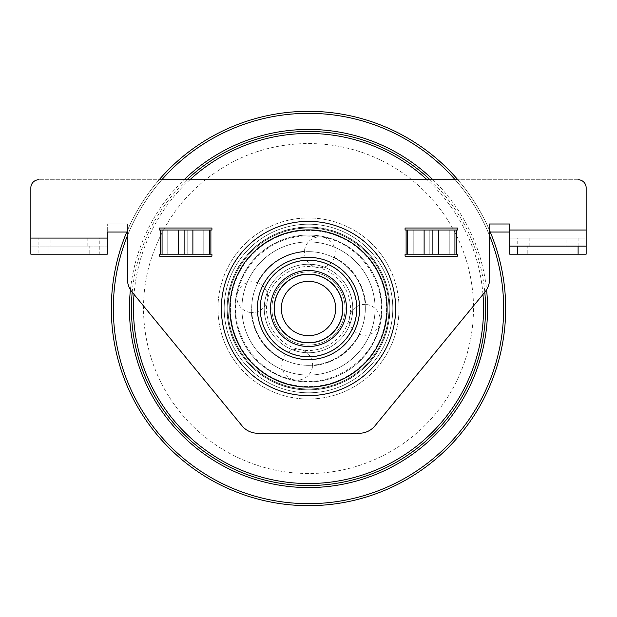 <?xml version="1.0" encoding="UTF-8"?>
<svg xmlns="http://www.w3.org/2000/svg" width="617" height="617" viewBox="0 0 617 617"><rect width="100%" height="100%" fill="white"/><g stroke="black" fill="none" stroke-linecap="round" stroke-linejoin="round"><path stroke-width="0.46" stroke-dasharray="3.08 2.31" d="M290.815 279.462A34.004 34.004 0 0 1 342.489 307.706A34.004 34.004 0 0 1 292.196 338.34A34.004 34.004 0 0 1 290.815 279.462A34.004 34.004 0 0 1 342.489 307.706A34.004 34.004 0 0 1 292.196 338.34A34.004 34.004 0 0 1 290.815 279.462M285.301 322.629A27.163 27.163 0 0 0 322.629 331.699A27.163 27.163 0 0 0 331.699 294.371A27.163 27.163 0 0 0 294.371 285.301A27.163 27.163 0 0 0 285.301 322.629M285.478 270.693A44.262 44.262 0 0 0 287.275 347.34A44.262 44.262 0 0 0 352.754 307.459A44.262 44.262 0 0 0 285.478 270.693A44.262 44.262 0 0 1 352.754 307.459A44.262 44.262 0 0 1 287.275 347.34A44.262 44.262 0 0 1 285.478 270.693M328.822 237.931A73.438 73.438 0 0 1 379.069 328.822A73.438 73.438 0 0 1 288.178 379.069A73.438 73.438 0 0 1 237.931 288.178A73.438 73.438 0 0 1 328.822 237.931A73.438 73.438 0 0 1 379.069 328.822A73.438 73.438 0 0 1 288.178 379.069A73.438 73.438 0 0 1 237.931 288.178A73.438 73.438 0 0 1 328.822 237.931M285.956 386.805A81.483 81.483 0 0 0 387.584 288.872A81.483 81.483 0 0 0 251.96 249.823A81.483 81.483 0 0 0 285.956 386.805M482.972 294.402A175.043 175.043 0 0 0 427.072 179.732M189.928 179.732A175.043 175.043 0 0 0 134.028 294.402M132.2 292.18A177.056 177.056 0 0 1 186.982 179.732M430.018 179.732A177.056 177.056 0 0 1 484.8 292.18M432.933 179.732A179.061 179.061 0 0 1 486.574 289.728M130.426 289.728A179.061 179.061 0 0 1 184.067 179.732M497.973 363.058A197.17 197.17 0 0 1 166.513 445.312A197.17 197.17 0 0 1 261.014 117.13A197.17 197.17 0 0 1 497.973 363.058A197.17 197.17 0 0 1 166.513 445.312A197.17 197.17 0 0 1 261.014 117.13A197.17 197.17 0 0 1 497.973 363.058A197.17 197.17 0 0 0 261.014 117.13A197.17 197.17 0 0 0 166.513 445.312A197.17 197.17 0 0 0 497.973 363.058M496.045 362.503A195.165 195.165 0 0 0 362.503 120.955A195.165 195.165 0 0 0 120.955 254.497A195.165 195.165 0 0 0 254.497 496.045A195.165 195.165 0 0 0 496.045 362.503A195.157 195.157 0 0 0 261.5 119.089A195.157 195.157 0 0 0 167.963 443.916A195.157 195.157 0 0 0 496.037 362.503A195.165 195.165 0 0 1 254.497 496.045A195.165 195.165 0 0 1 120.955 254.497A195.165 195.165 0 0 1 362.503 120.955A195.165 195.165 0 0 1 496.045 362.503M489.574 230.473A197.17 197.17 0 0 0 457.822 179.732L159.178 179.732A197.17 197.17 0 0 0 126.755 232.046M127.426 235.709A195.157 195.157 0 0 1 161.847 179.732M455.153 179.732A195.157 195.157 0 0 1 489.574 235.709M283.45 395.505A90.537 90.537 0 0 0 395.505 333.55A90.537 90.537 0 0 0 333.55 221.495A90.537 90.537 0 0 0 221.495 283.45A90.537 90.537 0 0 0 283.45 395.505A90.537 90.537 0 0 1 221.495 283.45A90.537 90.537 0 0 1 333.55 221.495A90.537 90.537 0 0 1 395.505 333.55A90.537 90.537 0 0 1 283.45 395.505M286.234 385.833A80.48 80.48 0 0 1 231.167 286.234A80.48 80.48 0 0 1 330.766 231.167A80.48 80.48 0 0 1 385.833 330.766A80.48 80.48 0 0 1 286.234 385.833A80.48 80.48 0 0 1 231.167 286.234A80.48 80.48 0 0 1 330.766 231.167A80.48 80.48 0 0 1 385.833 330.766A80.48 80.48 0 0 1 286.234 385.833M286.01 386.612A81.282 81.282 0 0 1 230.388 286.01A81.282 81.282 0 0 1 330.99 230.388A81.282 81.282 0 0 1 386.612 330.99A81.282 81.282 0 0 1 286.01 386.612A81.282 81.282 0 0 1 230.388 286.01A81.282 81.282 0 0 1 330.99 230.388A81.282 81.282 0 0 1 386.612 330.99A81.282 81.282 0 0 1 286.01 386.612M38.894 238.085L30.85 238.085L30.85 246.129L99.26 246.129L38.894 246.129L38.894 238.085L99.26 238.085L99.26 246.129L107.304 246.129L107.304 238.085L99.26 238.085M38.894 254.181L30.85 254.181L30.85 246.129L107.304 246.129L107.304 254.181L99.26 254.181L99.26 246.129L107.304 246.129L107.304 223.994L107.304 238.085L30.85 238.085L30.85 187.784A8.044 8.044 0 0 1 38.894 179.732A8.044 8.044 0 0 0 30.85 187.784L30.85 246.129L38.894 246.129L38.894 254.181L99.26 254.181M50.972 246.129L87.182 246.129L50.972 246.129L50.972 238.085L87.182 238.085L50.972 238.085M578.106 179.732L38.894 179.732L578.106 179.732A8.044 8.044 0 0 1 586.15 187.784A8.044 8.044 0 0 0 578.106 179.732A8.044 8.044 0 0 1 586.15 187.784L586.15 238.085L586.15 187.784M509.696 232.046L509.696 238.085L509.696 232.046L489.574 232.046L489.574 279.162A20.122 20.122 0 0 1 485.001 291.934A20.122 20.122 0 0 0 489.574 279.162L489.574 232.046L490.245 232.046M30.85 230.033L107.304 230.033L30.85 230.033L30.85 246.129L107.304 246.129L107.304 232.046L127.426 232.046L127.426 279.162A20.122 20.122 0 0 0 131.999 291.934A20.122 20.122 0 0 1 127.426 279.162L127.426 223.994L107.304 223.994L127.426 223.994L127.426 279.162A20.122 20.122 0 0 0 131.999 291.934L242.103 425.9A20.122 20.122 0 0 0 257.651 433.242L359.349 433.242A20.122 20.122 0 0 0 374.897 425.9L485.001 291.934A20.122 20.122 0 0 0 489.574 279.162L489.574 223.994L509.696 223.994L509.696 254.181L586.15 254.181L586.15 230.033L509.696 230.033M457.382 256.186L457.382 254.181L456.349 254.181L457.382 254.181L457.382 256.186L405.076 256.186L457.382 256.186L457.382 254.181L405.076 254.181L456.349 254.181L405.076 254.181L405.076 256.186L405.076 254.181L405.076 256.186L457.382 256.186M457.382 230.033L456.349 230.033L457.382 230.033L457.382 228.02L405.076 228.02L405.076 230.033L406.109 230.033L405.076 230.033L405.076 228.02L457.382 228.02L457.382 230.033L457.382 228.02L405.076 228.02L405.076 230.033L457.382 230.033M211.924 256.186L211.924 254.181L210.891 254.181L211.924 254.181L211.924 256.186L159.618 256.186L211.924 256.186L211.924 254.181L159.618 254.181L159.618 256.186L159.618 254.181L210.891 254.181L159.618 254.181L159.618 256.186L211.924 256.186M210.891 230.033L211.924 230.033L211.924 228.02L159.618 228.02L159.618 230.033L160.651 230.033L159.618 230.033L159.618 228.02L211.924 228.02L211.924 230.033L159.618 230.033L159.618 228.02L211.924 228.02L211.924 230.033L210.891 230.033L210.891 254.181M374.897 425.9L485.001 291.934L374.897 425.9A20.122 20.122 0 0 1 359.349 433.242A20.122 20.122 0 0 0 374.897 425.9M586.15 246.129L586.15 238.085L509.696 238.085L586.15 238.085L509.696 238.085L517.74 238.085L517.74 246.129L509.696 246.129L509.696 238.085L509.696 246.129L586.15 246.129L578.106 246.129L578.106 238.085L586.15 238.085L586.15 246.129L509.696 246.129M527.805 254.181L568.041 254.181L527.805 254.181L527.805 246.129L568.041 246.129L527.805 246.129L527.805 254.181M131.999 291.934L242.103 425.9L131.999 291.934M257.651 433.242A20.122 20.122 0 0 1 242.103 425.9A20.122 20.122 0 0 0 257.651 433.242L359.349 433.242L257.651 433.242M308.5 343.106A34.606 34.606 0 0 0 343.106 308.5A34.606 34.606 0 0 0 308.5 273.894A34.606 34.606 0 0 0 273.894 308.5A34.606 34.606 0 0 0 308.5 343.106A34.606 34.606 0 0 0 343.106 308.5A34.606 34.606 0 0 0 308.5 273.894A34.606 34.606 0 0 0 273.894 308.5A34.606 34.606 0 0 0 308.5 343.106A34.606 34.606 0 0 1 273.894 308.5A34.606 34.606 0 0 1 308.5 273.894A34.606 34.606 0 0 1 343.106 308.5A34.606 34.606 0 0 1 308.5 343.106A34.606 34.606 0 0 1 273.894 308.5A34.606 34.606 0 0 1 308.5 273.894A34.606 34.606 0 0 1 343.106 308.5A34.606 34.606 0 0 1 308.5 343.106M568.041 254.181L568.041 246.129L568.041 254.181M517.74 238.085L578.106 238.085M566.028 246.129L529.818 246.129L566.028 246.129L566.028 238.085L529.818 238.085L566.028 238.085M38.894 179.732A8.044 8.044 0 0 0 30.85 187.784M89.195 254.181L48.959 254.181L89.195 254.181L89.195 246.129L48.959 246.129L89.195 246.129L89.195 254.181M48.959 254.181L48.959 246.129L48.959 254.181M334.391 257.382L334.391 257.382A57.304 57.304 0 0 1 365.657 304.436L365.657 304.436A15.425 15.425 0 0 0 359.618 334.391L359.618 334.391A57.304 57.304 0 0 1 312.564 365.657L312.564 365.657A15.425 15.425 0 0 0 282.609 359.618L282.609 359.618A57.304 57.304 0 0 1 251.343 312.564L251.343 312.564A15.425 15.425 0 0 0 257.382 282.609L257.382 282.609A57.304 57.304 0 0 1 304.436 251.343L304.436 251.343A15.425 15.425 0 0 0 334.391 257.382M355.639 318.002A48.087 48.087 0 0 0 318.002 261.361A48.087 48.087 0 0 1 355.639 318.002A48.087 48.087 0 0 1 298.998 355.639A48.087 48.087 0 0 0 355.639 318.002M318.002 261.361A48.087 48.087 0 0 0 261.361 298.998A48.087 48.087 0 0 1 318.002 261.361A48.087 48.087 0 0 0 262.927 323.84A48.087 48.087 0 0 0 344.571 340.299A48.087 48.087 0 0 0 318.002 261.361A48.087 48.087 0 0 0 262.927 323.84A48.087 48.087 0 0 0 344.571 340.299A48.087 48.087 0 0 0 318.002 261.361M298.998 355.639A48.087 48.087 0 0 1 261.361 298.998A48.087 48.087 0 0 0 298.998 355.639M342.026 315.256A34.205 34.205 0 0 0 315.256 274.974A34.205 34.205 0 0 0 274.974 301.744A34.205 34.205 0 0 0 301.744 342.026A34.205 34.205 0 0 0 342.026 315.256A34.205 34.205 0 0 0 315.256 274.974A34.205 34.205 0 0 0 274.974 301.744A34.205 34.205 0 0 0 301.744 342.026A34.205 34.205 0 0 0 342.026 315.256A34.205 34.205 0 0 0 315.256 274.974A34.205 34.205 0 0 0 274.974 301.744A34.205 34.205 0 0 0 301.744 342.026A34.205 34.205 0 0 0 342.026 315.256A34.205 34.205 0 0 0 315.256 274.974A34.205 34.205 0 0 0 274.974 301.744A34.205 34.205 0 0 0 301.744 342.026A34.205 34.205 0 0 0 342.026 315.256M321.665 243.221A66.597 66.597 0 0 0 245.381 329.74A66.597 66.597 0 0 0 358.454 352.538A66.597 66.597 0 0 0 321.665 243.221A66.597 66.597 0 0 0 245.381 329.74A66.597 66.597 0 0 0 358.454 352.538A66.597 66.597 0 0 0 321.665 243.221A66.597 66.597 0 0 0 243.221 295.335A66.597 66.597 0 0 0 295.335 373.779A66.597 66.597 0 0 0 373.779 321.665A66.597 66.597 0 0 0 321.665 243.221A66.597 66.597 0 0 0 243.221 295.335A66.597 66.597 0 0 0 295.335 373.779A66.597 66.597 0 0 0 373.779 321.665A66.597 66.597 0 0 0 321.665 243.221M387.391 324.403A80.48 80.48 0 0 0 324.403 229.609A80.48 80.48 0 0 0 229.609 292.597A80.48 80.48 0 0 0 292.597 387.391A80.48 80.48 0 0 0 387.391 324.403A80.48 80.48 0 0 0 324.403 229.609A80.48 80.48 0 0 0 229.609 292.597A80.48 80.48 0 0 0 292.597 387.391A80.48 80.48 0 0 0 387.391 324.403A80.48 80.48 0 0 0 324.403 229.609A80.48 80.48 0 0 0 229.609 292.597A80.48 80.48 0 0 0 292.597 387.391A80.48 80.48 0 0 0 387.391 324.403M308.5 395.644A87.144 87.144 0 0 0 395.644 308.5A87.144 87.144 0 0 0 308.5 221.356A87.144 87.144 0 0 0 221.356 308.5A87.144 87.144 0 0 0 308.5 395.644A87.144 87.144 0 0 0 395.644 308.5A87.144 87.144 0 0 0 308.5 221.356A87.144 87.144 0 0 0 221.356 308.5A87.144 87.144 0 0 0 308.5 395.644A87.144 87.144 0 0 1 221.356 308.5A87.144 87.144 0 0 1 308.5 221.356A87.144 87.144 0 0 1 395.644 308.5A87.144 87.144 0 0 1 308.5 395.644M456.349 230.033L456.349 254.181M406.109 230.033L406.109 254.181M160.651 230.033L160.651 254.181M356.788 308.5A48.288 48.288 0 0 0 308.5 260.212A48.288 48.288 0 0 0 260.212 308.5A48.288 48.288 0 0 0 308.5 356.788A48.288 48.288 0 0 0 356.788 308.5A48.288 48.288 0 0 0 308.5 260.212A48.288 48.288 0 0 0 260.212 308.5A48.288 48.288 0 0 0 308.5 356.788A48.288 48.288 0 0 0 356.788 308.5M359.634 308.5A51.134 51.134 0 0 0 308.5 257.366A51.134 51.134 0 0 0 257.366 308.5A51.134 51.134 0 0 0 308.5 359.634A51.134 51.134 0 0 0 359.634 308.5M308.5 229.894A78.606 78.606 0 0 0 229.894 308.5A78.606 78.606 0 0 0 308.5 387.106A78.606 78.606 0 0 0 387.106 308.5A78.606 78.606 0 0 0 308.5 229.894M392.798 308.5A84.298 84.298 0 0 0 308.5 224.202A84.298 84.298 0 0 0 224.202 308.5A84.298 84.298 0 0 0 308.5 392.798A84.298 84.298 0 0 0 392.798 308.5M308.5 365.326A56.826 56.826 0 0 0 365.326 308.5A56.826 56.826 0 0 0 308.5 251.674A56.826 56.826 0 0 0 251.674 308.5A56.826 56.826 0 0 0 308.5 365.326A56.826 56.826 0 0 1 251.674 308.5A56.826 56.826 0 0 1 308.5 251.674A56.826 56.826 0 0 1 365.326 308.5A56.826 56.826 0 0 1 308.5 365.326M454.93 254.181L454.93 230.033M449.238 230.033L449.238 254.181L449.238 230.033M432.656 230.033L432.656 254.181L432.656 230.033M429.81 230.033L429.81 254.181L429.81 230.033M413.22 230.033L413.22 254.181L413.22 230.033M407.528 230.033L407.528 254.181M424.118 230.033L424.118 254.181M438.34 230.033L438.34 254.181M162.07 254.181L162.07 230.033M167.762 230.033L167.762 254.181L167.762 230.033M184.344 230.033L184.344 254.181L184.344 230.033M187.19 230.033L187.19 254.181L187.19 230.033M203.78 230.033L203.78 254.181L203.78 230.033M209.472 230.033L209.472 254.181M192.882 230.033L192.882 254.181M178.66 230.033L178.66 254.181M107.304 238.085L30.85 238.085M224.202 308.5A84.298 84.298 0 0 1 308.5 224.202A84.298 84.298 0 0 1 392.798 308.5A84.298 84.298 0 0 1 308.5 392.798A84.298 84.298 0 0 1 224.202 308.5M308.5 356.788A48.288 48.288 0 0 1 260.212 308.5A48.288 48.288 0 0 1 308.5 260.212A48.288 48.288 0 0 1 356.788 308.5A48.288 48.288 0 0 1 308.5 356.788M344.394 315.734A36.619 36.619 0 0 0 315.734 272.606A36.619 36.619 0 0 0 272.606 301.266A36.619 36.619 0 0 0 301.266 344.394A36.619 36.619 0 0 0 344.394 315.734A36.619 36.619 0 0 0 315.734 272.606A36.619 36.619 0 0 0 272.606 301.266A36.619 36.619 0 0 0 301.266 344.394A36.619 36.619 0 0 0 344.394 315.734M293.075 385.023A78.066 78.066 0 0 0 385.023 323.925A78.066 78.066 0 0 0 323.925 231.977A78.066 78.066 0 0 0 231.977 293.075A78.066 78.066 0 0 0 293.075 385.023A78.066 78.066 0 0 0 385.023 323.925A78.066 78.066 0 0 0 323.925 231.977A78.066 78.066 0 0 0 231.977 293.075A78.066 78.066 0 0 0 293.075 385.023M149.962 262.85C135.763 311.03 145.388 365.411 175.259 405.793C204.628 446.538 253.494 472.26 303.711 473.409C353.911 475.175 404.181 452.33 435.872 413.359C468.033 374.781 480.797 321.048 469.421 272.128C458.647 223.069 424.018 180.048 378.391 159.055C333.026 137.498 277.812 138.493 233.249 161.677C191.548 183.928 163.783 217.647 149.962 262.85M87.182 246.129L87.182 238.085M529.818 246.129L529.818 238.085M334.429 257.312C353.117 267.531 363.552 283.242 365.734 304.428M257.312 282.571C267.531 263.883 283.242 253.448 304.428 251.266M282.571 359.688C263.883 349.469 253.448 333.758 251.266 312.572M359.688 334.429C349.469 353.117 333.758 363.552 312.572 365.734M282.578 359.696A15.425 15.425 0 0 0 294.116 379.833A15.425 15.425 0 0 0 312.557 365.734M359.696 334.422A15.425 15.425 0 0 0 379.833 322.884A15.425 15.425 0 0 0 365.734 304.443M334.422 257.304A15.425 15.425 0 0 0 322.884 237.167A15.425 15.425 0 0 0 304.443 251.266M257.304 282.578A15.425 15.425 0 0 0 237.167 294.116A15.425 15.425 0 0 0 251.266 312.557M316.783 267.408C338.856 271.272 354.582 294.941 349.592 316.783C345.728 338.849 322.059 354.582 300.217 349.592C278.144 345.728 262.418 322.059 267.408 300.217C271.272 278.151 294.941 262.418 316.783 267.408M237.167 294.116C228.498 332.039 255.808 373.131 294.116 379.833C332.039 388.494 373.131 361.192 379.833 322.884C388.502 284.961 361.192 243.869 322.884 237.167L304.69 235.833C282.131 237.476 263.929 247.24 250.078 265.117C243.646 273.832 239.342 283.504 237.167 294.116"/><path stroke-width="0.93" d="M340.977 288.717A38.023 38.023 0 0 0 288.717 276.023A38.023 38.023 0 0 0 276.023 328.283A38.023 38.023 0 0 0 328.283 340.977A38.023 38.023 0 0 0 340.977 288.717M331.699 294.371A27.163 27.163 0 0 0 294.371 285.301A27.163 27.163 0 0 0 285.301 322.629A27.163 27.163 0 0 0 322.629 331.699A27.163 27.163 0 0 0 331.699 294.371M134.028 294.402A175.043 175.043 0 0 0 260.065 476.71A175.043 175.043 0 0 0 482.972 294.402M427.072 179.732A175.043 175.043 0 0 0 189.928 179.732M484.8 292.18A177.056 177.056 0 0 1 259.51 478.638A177.056 177.056 0 0 1 132.2 292.18M186.982 179.732A177.056 177.056 0 0 1 430.018 179.732M184.067 179.732A179.061 179.061 0 0 1 432.933 179.732M486.574 289.728A179.061 179.061 0 0 1 258.955 480.574A179.061 179.061 0 0 1 130.426 289.728M126.755 232.046A197.17 197.17 0 0 0 242.882 494.433A197.17 197.17 0 0 0 489.574 230.473M457.822 179.732A197.17 197.17 0 0 0 159.178 179.732L457.822 179.732M489.574 235.709A195.157 195.157 0 0 1 245.018 493.045A195.157 195.157 0 0 1 127.426 235.709M161.847 179.732A195.157 195.157 0 0 1 455.153 179.732M578.106 254.181L586.15 254.181L586.15 246.129L509.696 246.129L509.696 254.181L517.74 254.181L517.74 246.129L578.106 246.129L578.106 254.181L517.74 254.181M30.85 230.033L30.85 187.784L30.85 238.085L107.304 238.085L107.304 232.046L127.426 232.046L127.426 279.162A20.122 20.122 0 0 0 131.999 291.934L242.103 425.9A20.122 20.122 0 0 0 257.651 433.242L359.349 433.242A20.122 20.122 0 0 0 374.897 425.9L485.001 291.934A20.122 20.122 0 0 0 489.574 279.162L489.574 223.994L509.696 223.994L509.696 230.033L586.15 230.033L586.15 187.784L586.15 246.129M490.245 232.046L509.696 232.046M578.106 179.732A8.044 8.044 0 0 1 586.15 187.784M30.85 187.784A8.044 8.044 0 0 1 38.894 179.732M210.891 230.033L210.891 254.181L211.924 254.181L211.924 256.186L159.618 256.186L159.618 254.181L162.07 254.181L162.07 230.033L211.924 230.033L211.924 228.02L159.618 228.02L159.618 230.033L162.07 230.033M405.076 256.186L405.076 254.181L457.382 254.181L457.382 256.186L405.076 256.186M406.109 230.033L405.076 230.033L405.076 228.02L457.382 228.02L457.382 230.033L406.109 230.033L406.109 254.181M107.304 238.085L107.304 254.181L30.85 254.181L30.85 238.085M509.696 230.033L509.696 246.129M210.891 254.181L162.07 254.181M308.5 395.644A87.144 87.144 0 0 1 221.356 308.5A87.144 87.144 0 0 1 308.5 221.356A87.144 87.144 0 0 1 395.644 308.5A87.144 87.144 0 0 1 308.5 395.644M160.651 230.033L160.651 254.181M456.349 230.033L456.349 254.181M260.212 308.5A48.288 48.288 0 0 1 308.5 260.212A48.288 48.288 0 0 1 356.788 308.5A48.288 48.288 0 0 1 308.5 356.788A48.288 48.288 0 0 1 260.212 308.5M257.366 308.5A51.134 51.134 0 0 1 308.5 257.366A51.134 51.134 0 0 1 359.634 308.5A51.134 51.134 0 0 1 308.5 359.634A51.134 51.134 0 0 1 257.366 308.5M308.5 229.894A78.606 78.606 0 0 1 387.106 308.5A78.606 78.606 0 0 1 308.5 387.106A78.606 78.606 0 0 1 229.894 308.5A78.606 78.606 0 0 1 308.5 229.894M209.472 230.033L209.472 254.181M192.882 230.033L192.882 254.181M178.66 230.033L178.66 254.181M454.93 254.181L454.93 230.033M407.528 230.033L407.528 254.181M424.118 230.033L424.118 254.181M438.34 230.033L438.34 254.181"/></g></svg>
